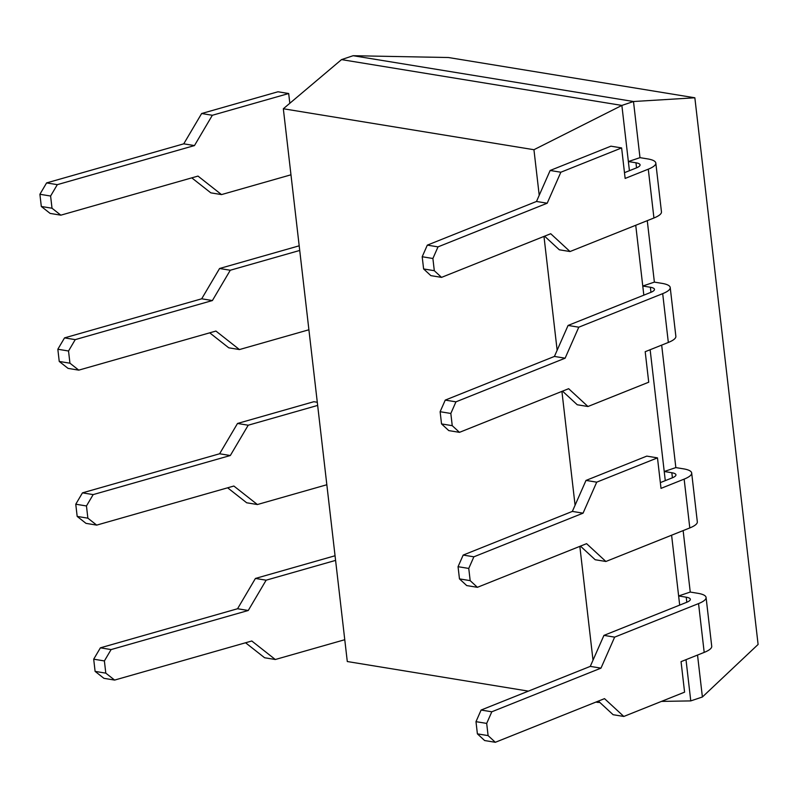<?xml version="1.0" encoding="UTF-8"?>
<svg xmlns="http://www.w3.org/2000/svg" width="798" height="798" viewBox="0 0 798 798"><rect width="100%" height="100%" fill="white"/><g stroke="black" fill="none" stroke-linecap="round" stroke-linejoin="round"><path stroke-width="1.2" d="M353.135 55.71L448.486 57.526L694.849 97.785L633.492 101.516L639.986 157.655L628.365 161.555L621.871 105.426L633.492 101.516L353.135 55.71L341.524 59.611L621.871 105.426L533.942 149.715L283.33 108.757L341.524 59.611M661.462 701.402L690.769 700.903L702.39 697.003L758.1 644.455L694.849 97.785M665.283 480.635L664.225 471.498L675.846 467.598L661.672 345.115M679.687 605.103L678.629 595.956L690.25 592.056L683.138 530.6M643.826 295.16L635.737 225.265M647.268 220.657L654.38 282.113L642.769 286.023L650.37 287.26L650.949 292.307M629.423 170.692L628.365 161.555L635.966 162.792A15.84 3.89 173.4 0 1 640.076 164.877A15.84 3.89 173.4 0 1 636.315 167.939L624.485 172.667M598.37 701.093L613.113 714.709L623.817 716.454L604.515 698.639L495.339 742.29L488.097 735.606L477.394 733.861L475.987 721.661L481.104 710.04L590.281 666.38L603.936 635.388L686.579 602.35A15.84 3.89 -6.6 0 0 690.34 599.288A15.84 3.89 -6.6 0 0 686.23 597.203L678.629 595.956L671.597 535.209M690.769 700.903L686.001 659.677M702.39 697.003L697.532 655.058M595.767 702.14L599.847 702.449M283.33 108.757L347.29 661.532L528.396 691.128M672.415 477.783L671.826 472.735L664.225 471.498L650.141 349.733M597.902 702.489L597.772 701.332M593.014 660.195L579.837 546.361M575.079 505.224L561.912 391.389M557.144 350.252L543.977 236.417M539.219 195.281L533.942 149.715M586.011 480.416L572.356 511.408L463.179 555.069L458.052 566.69L468.755 568.435L473.872 556.814L583.059 513.164L596.714 482.162L586.011 480.416L646.779 456.117L657.482 457.872L661.013 488.376L684.145 479.119A31.681 7.78 173.4 0 0 691.676 473.005A31.681 7.78 173.4 0 0 683.447 468.835L675.846 467.598M237.505 423.469L219.62 453.773L230.323 455.518L248.208 425.214L237.505 423.469L313.843 401.713L317.295 402.282M671.826 472.735A15.84 3.89 173.4 0 1 675.946 474.82A15.84 3.89 173.4 0 1 672.175 477.882L660.345 482.61M463.179 555.069L473.872 556.814M572.356 511.408L583.059 513.164M219.62 453.773L82.463 492.855L75.76 504.216L86.463 505.962L93.167 494.6L230.323 455.518M82.463 492.855L93.167 494.6M477.404 587.318L466.71 585.572L459.468 578.889L470.172 580.635L477.404 587.318L586.58 543.667L605.891 561.483L595.188 559.737L580.435 546.121M96.698 525.114L85.994 523.358L77.177 516.416L87.87 518.171L96.698 525.114L233.854 486.032L257.385 504.536L246.682 502.78L227.63 487.797M691.676 473.005L697.322 521.812A31.681 7.78 173.4 0 1 689.801 527.937L605.891 561.483M326.831 484.745L257.385 504.536M657.482 457.872L596.714 482.162M317.654 405.424L248.208 425.214M77.177 516.416L75.76 504.216M87.87 518.171L86.463 505.962M459.468 578.889L458.052 566.69M470.172 580.635L468.755 568.435M590.281 666.38L600.984 668.135L491.807 711.786L486.69 723.407L475.987 721.661M481.104 710.04L491.807 711.786M603.936 635.388L614.64 637.133L600.984 668.135M266.133 580.186L248.258 610.49L111.102 649.572L104.388 660.934L93.695 659.188L100.398 647.826L237.555 608.744L255.43 578.44L266.133 580.186L335.589 560.395M237.555 608.744L248.258 610.49M100.398 647.826L111.102 649.572M477.394 733.861L484.635 740.544L495.339 742.29M245.565 642.769L264.607 657.751L275.31 659.507L251.789 640.994L114.623 680.076L105.805 673.143L104.388 660.934M105.805 673.143L95.102 671.387L103.93 678.33L114.623 680.076M623.817 716.454L684.584 692.155L681.053 661.652L704.195 652.395L698.549 603.587L614.64 637.133M690.25 592.056L697.851 593.303A31.681 7.78 173.4 0 1 706.08 597.463L711.726 646.27A31.681 7.78 173.4 0 1 704.195 652.395M706.08 597.463A31.681 7.78 173.4 0 1 698.549 603.587M255.43 578.44L335.05 555.757M95.102 671.387L93.695 659.188M488.097 735.606L486.69 723.407M344.766 639.717L275.31 659.507M639.986 157.655L647.587 158.892A31.681 7.78 173.4 0 1 655.816 163.061A31.681 7.78 173.4 0 1 648.285 169.176L653.931 217.994L570.031 251.54L550.72 233.724L441.543 277.375L434.302 270.702L432.895 258.492L438.012 246.871L547.189 203.221L560.844 172.228L550.151 170.473L610.919 146.174L621.622 147.929L560.844 172.228M60.838 215.171L50.134 213.415L41.316 206.483L39.9 194.273L46.603 182.912L183.759 143.83L201.645 113.525L277.983 91.77L288.686 93.526L212.338 115.271L194.463 145.575L57.306 184.657L50.603 196.029L52.01 208.228L60.838 215.171L197.994 176.089L221.515 194.592L290.971 174.802M201.645 113.525L212.338 115.271M621.622 147.929L625.143 178.433L648.285 169.176M544.575 236.178L559.328 249.794L570.031 251.54M550.151 170.473L536.495 201.465L427.319 245.126L422.192 256.747L423.608 268.946L430.84 275.629L441.543 277.375M288.686 93.526L289.814 103.281M191.769 177.854L210.822 192.847L221.515 194.592M422.192 256.747L432.895 258.492M423.608 268.946L434.302 270.702M39.9 194.273L50.603 196.029M41.316 206.483L52.01 208.228M655.816 163.061L661.462 211.869A31.681 7.78 173.4 0 1 653.931 217.994M46.603 182.912L57.306 184.657M183.759 143.83L194.463 145.575M536.495 201.465L547.189 203.221M427.319 245.126L438.012 246.871M650.37 287.26A15.84 3.89 -6.6 0 1 654.48 289.345A15.84 3.89 -6.6 0 1 650.719 292.407L568.076 325.444L554.42 356.437L445.244 400.097L440.127 411.718L450.83 413.464L452.237 425.673L459.478 432.346L568.655 388.696L587.956 406.511L648.724 382.212L645.193 351.709L668.335 342.452A31.681 7.78 173.4 0 0 675.866 336.337L670.22 287.519A31.681 7.78 173.4 0 1 662.689 293.644L578.779 327.2L565.124 358.192L455.947 401.843L450.83 413.464M440.127 411.718L441.533 423.918L452.237 425.673M299.19 245.814L219.57 268.497L201.695 298.801L64.538 337.883L57.835 349.245L68.528 351L69.945 363.2L78.763 370.142L215.919 331.06L239.45 349.564L308.906 329.774M57.835 349.245L59.242 361.454L69.945 363.2M587.956 406.511L577.253 404.766L562.51 391.15M459.478 432.346L448.775 430.601L441.533 423.918M68.528 351L75.231 339.629L212.398 300.547L230.273 270.243L299.729 250.452M239.45 349.564L228.747 347.808L209.704 332.826M78.763 370.142L68.069 368.387L59.242 361.454M654.38 282.113L661.981 283.36A31.681 7.78 173.4 0 1 670.22 287.519M219.57 268.497L230.273 270.243M568.076 325.444L578.779 327.2M201.695 298.801L212.398 300.547M64.538 337.883L75.231 339.629M445.244 400.097L455.947 401.843M554.42 356.437L565.124 358.192M689.801 527.937L684.145 479.119M686.809 602.251L686.23 597.203M635.966 162.792L636.545 167.849M662.689 293.644L668.335 342.452"/></g></svg>
